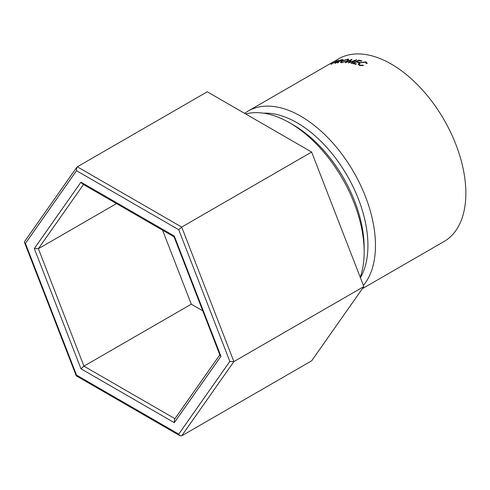 <?xml version="1.0" encoding="UTF-8"?>
<svg xmlns="http://www.w3.org/2000/svg" width="490" height="490" viewBox="0 0 490 490"><rect width="100%" height="100%" fill="white"/><g stroke="black" fill="none" stroke-linecap="round" stroke-linejoin="round"><path stroke-width="0.73" d="M364.162 251.964L364.162 247.615A100.144 57.814 60 0 0 293.357 124.968A100.144 57.814 60 0 1 293.357 124.968L289.59 122.794A105.466 60.895 60 0 1 289.59 122.794A105.466 60.895 60 0 1 364.162 251.964A105.466 60.895 60 0 1 360.23 277.285M263.577 113.184A100.144 57.814 60 0 1 297.118 122.794A100.144 57.814 60 0 1 360.413 277.757M244.639 113.368A105.466 60.895 60 0 1 248.154 111.046A105.466 60.895 60 0 1 300.885 116.271A105.466 60.895 60 0 1 366.44 199.173A105.466 60.895 60 0 1 363.396 285.437M248.154 111.046L338.547 58.855A105.466 60.895 60 0 1 391.283 64.08A105.466 60.895 60 0 1 460.184 157.021A105.466 60.895 60 0 1 444.014 241.533L362.349 288.684M366.3 63.461L365.166 62.181L360.064 62.892L359.011 64.245L360.144 65.115L363.231 65.231L363.335 65.599L359.538 65.47L358.184 64.159L359.587 62.732L365.816 61.838L367.12 63.418L366.3 63.461L366.312 63.118L366.367 63.455M367.163 62.959L367.12 63.418M347.71 59.094L348.813 59.425L347.416 60.913L341.463 62.72L340.415 62.457L341.818 61.085L347.71 59.094L347.882 59.578M342.994 59.921L342.865 59.602L342.375 60.356L338.951 61.532L338.063 62.873A105.466 60.895 60 0 0 337.494 62.941L338.394 61.624A105.466 60.895 60 0 0 338.026 61.685L335.27 63.277A105.466 60.895 60 0 0 334.823 63.363L340.801 59.915A105.466 60.895 60 0 1 341.8 59.731L343.11 59.707M348.268 62.922A105.466 60.895 60 0 1 348.384 62.934L354.699 60.711L350.932 63.284A105.466 60.895 60 0 1 351.44 63.369L356.671 59.792A105.466 60.895 60 0 0 356.598 59.78L349.395 62.304L352.028 59.272A105.466 60.895 60 0 0 351.955 59.266L345.26 62.677A105.466 60.895 60 0 1 345.75 62.702L350.583 60.246L348.268 62.922M358.582 60.123A105.466 60.895 60 0 1 361.804 60.834L361.191 61.189A105.466 60.895 60 0 0 358.478 60.576L356.634 61.642A105.466 60.895 60 0 1 359.348 62.255L358.735 62.604A105.466 60.895 60 0 0 356.022 61.997L353.725 63.32A105.466 60.895 60 0 1 356.438 63.933L355.826 64.288A105.466 60.895 60 0 0 352.604 63.578L358.582 60.123L358.704 60.625M338.853 60.595L334.364 62.536A105.466 60.895 60 0 0 334.021 62.634L331.258 64.227A105.466 60.895 60 0 0 330.836 64.355L336.814 60.907A105.466 60.895 60 0 1 337.751 60.631L338.951 60.429M245.655 113.956A105.466 60.895 60 0 1 289.584 122.794L293.357 124.968M337.506 60.883L337.739 61.152L337.506 60.883A105.466 60.895 60 0 0 336.624 61.134L334.633 62.285L337.794 61.262M356.634 61.642L356.763 62.15M353.725 63.32L353.847 63.829M350.736 60.742L350.583 60.246M354.797 61.072L354.699 60.711M338.394 61.624L338.584 62.071M341.579 60.025L341.922 60.405L341.579 60.025A105.466 60.895 60 0 0 340.636 60.184L338.645 61.336L341.983 60.564M338.645 61.336L338.81 61.734M342.167 62.665L342.057 62.365L346.932 60.901L348.029 59.743L347.116 59.443L342.29 61.042L341.181 62.138L342.057 62.365M360.144 65.115L360.242 65.642M363.231 65.231L363.292 65.605M359.587 62.732L359.672 63.143M365.816 61.838L365.944 62.561M363.837 286.57L311.646 360.818L181.698 435.843L233.889 361.589L229.835 361.424L178.728 229.712L181.698 227.078L233.889 361.589L363.837 286.57L311.646 152.053L207.264 91.795L77.322 166.814L181.698 227.078L311.646 152.053M162.576 230.184L191.29 304.18L202.731 310.789M116.522 203.595L38.373 248.712L83.943 366.159L174.936 418.693M191.29 304.18L83.943 366.159L80.972 368.792L34.312 248.54L38.373 248.712L83.49 184.522M178.728 229.712L76.526 170.704L76.74 167.36L77.322 166.814M76.526 170.704L25.419 243.407L24.5 242.458L24.616 241.515L76.74 167.36M25.419 243.407L76.526 375.12L76.244 375.824L180.05 435.788L178.728 434.128L229.835 361.424M181.698 435.843L180.05 435.788M219.826 354.834L174.495 419.318L174.281 422.662L80.972 368.792M174.066 236.817L220.016 355.336L220.941 356.291L174.281 422.662M174.005 236.744L174.281 236.039L220.941 356.291M34.312 248.54L80.972 182.164L82.289 183.83L174.024 236.793M76.526 375.12L178.728 434.128M80.972 182.164L174.281 236.039M341.395 62.72L341.181 62.138M348.243 60.362L348.029 59.743M359.225 65.36L359.011 64.245M76.244 375.824L24.5 242.458"/></g></svg>
